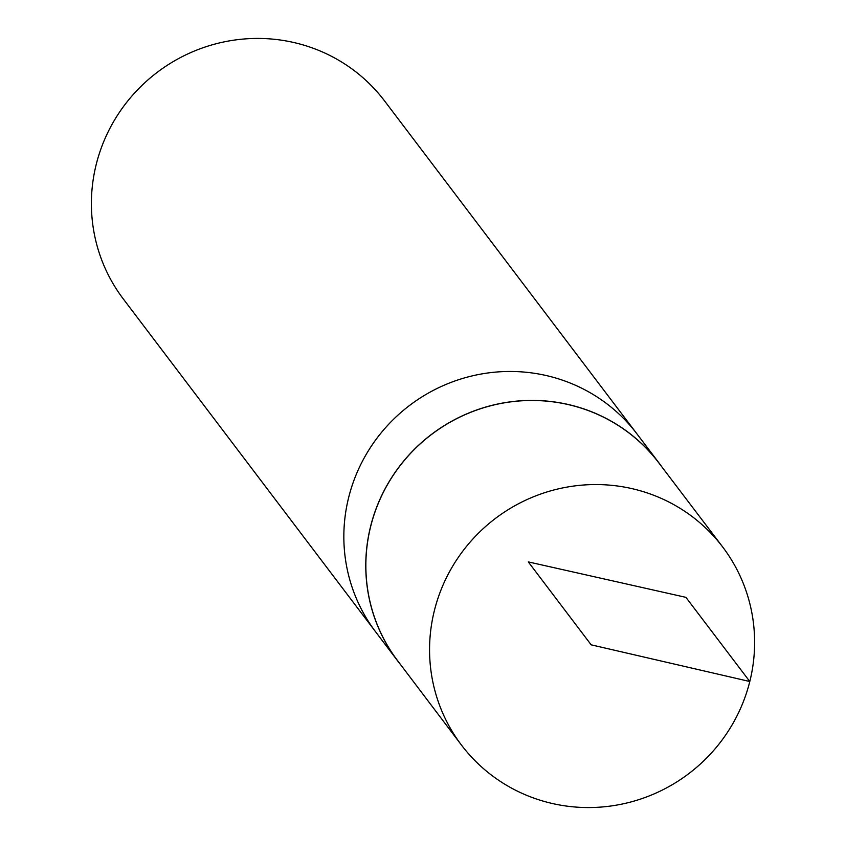 <?xml version="1.0" encoding="UTF-8"?>
<svg xmlns="http://www.w3.org/2000/svg" width="846" height="846" viewBox="0 0 846 846"><rect width="100%" height="100%" fill="white"/><g stroke="black" fill="none" stroke-linecap="round" stroke-linejoin="round"><path stroke-width="1.27" d="M661.921 466.96A163.913 160.095 142.8 0 0 658.928 462.878L636.996 433.945A163.913 160.095 142.8 0 0 474.617 375.338A163.913 160.095 142.8 0 0 348.658 497.501A163.913 160.095 -37.2 0 1 474.617 375.338A163.913 160.095 -37.2 0 1 636.996 433.945L384.56 100.917A163.913 160.095 142.8 0 0 222.181 42.3A163.913 160.095 142.8 0 0 96.211 164.473A163.913 160.095 142.8 0 0 123.294 298.945L375.74 631.983A163.913 160.095 -37.2 0 1 348.658 497.501A163.913 160.095 142.8 0 0 375.74 631.983L397.673 660.916A163.913 160.095 142.8 0 0 400.782 664.893M658.928 462.878A163.913 160.095 142.8 0 0 496.549 404.272A163.913 160.095 142.8 0 0 370.59 526.434A163.913 160.095 142.8 0 0 397.673 660.916M434.379 610.59A163.913 160.095 142.8 0 0 461.377 744.966A163.913 160.095 142.8 0 0 623.766 803.7A163.913 160.095 142.8 0 0 749.799 681.516A163.913 160.095 142.8 0 0 722.643 546.939A163.913 160.095 142.8 0 0 560.274 488.438A163.913 160.095 142.8 0 0 434.379 610.59M722.643 546.939L658.78 462.836A163.828 160.01 142.8 0 0 431.64 434.389A163.828 160.01 142.8 0 0 397.662 660.768L461.377 744.966M685.926 597.35L749.799 681.516L591.164 644.832L528.295 561.903L685.926 597.35"/></g></svg>
